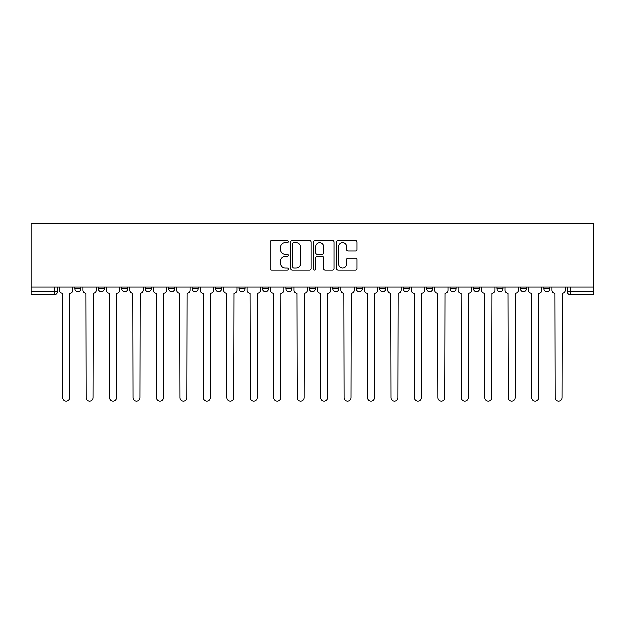 <?xml version="1.0" encoding="UTF-8"?>
<svg xmlns="http://www.w3.org/2000/svg" width="625" height="625" viewBox="0 0 625 625"><rect width="100%" height="100%" fill="white"/><g stroke="black" fill="none" stroke-linecap="round" stroke-linejoin="round"><path stroke-width="0.94" d="M288.453 241.734A1.031 1.031 0 0 0 287.414 240.695L271.742 240.695A1.477 1.477 0 0 0 270.266 242.172L270.266 268.734A1.477 1.477 0 0 0 271.742 270.211L287.414 270.211A1.031 1.031 0 0 0 288.453 269.172A1.031 1.031 0 0 0 287.414 268.141L285.391 268.141A4.719 4.719 0 0 1 280.664 263.422L280.664 261.211A4.719 4.719 0 0 1 285.391 256.484L287.414 256.484A1.031 1.031 0 0 0 288.453 255.453A1.031 1.031 0 0 0 287.414 254.422L285.391 254.422A4.719 4.719 0 0 1 280.664 249.695L280.664 247.484A4.719 4.719 0 0 1 285.391 242.766L287.414 242.766A1.031 1.031 0 0 0 288.453 241.734M543.992 288.828L543.992 287.172L543.992 288.828A3.008 3.008 0 0 0 547 291.828A3.008 3.008 0 0 1 543.992 288.828L550.008 288.828A3.008 3.008 0 0 1 547 291.828A3.008 3.008 0 0 0 550.008 288.828L550.008 287.172L550.008 288.828M332.945 287.172L332.945 288.828L338.953 288.828A3.008 3.008 0 0 1 335.953 291.828A3.008 3.008 0 0 1 332.945 288.828L332.945 287.172M262.594 287.172L262.594 288.828L268.609 288.828A3.008 3.008 0 0 1 265.602 291.828A3.008 3.008 0 0 1 262.594 288.828L262.594 287.172M215.695 287.172L215.695 288.828L221.703 288.828A3.008 3.008 0 0 1 218.703 291.828A3.008 3.008 0 0 1 215.695 288.828L215.695 287.172M192.242 287.172L192.242 288.828L198.258 288.828A3.008 3.008 0 0 1 195.25 291.828A3.008 3.008 0 0 1 192.242 288.828L192.242 287.172M145.344 287.172L145.344 288.828L151.359 288.828A3.008 3.008 0 0 1 148.352 291.828A3.008 3.008 0 0 1 145.344 288.828L145.344 287.172M355.625 251.102A1.477 1.477 0 0 0 357.094 249.625L357.094 242.172A1.477 1.477 0 0 0 355.625 240.695L338.211 240.695A1.477 1.477 0 0 0 336.734 242.172L336.734 268.734A1.477 1.477 0 0 0 338.211 270.211L355.625 270.211A1.477 1.477 0 0 0 357.094 268.734L357.094 259.734A1.477 1.477 0 0 0 355.625 258.258L348.172 258.258A1.477 1.477 0 0 0 346.695 259.734L346.695 264.195A3.945 3.945 0 0 1 342.75 268.141A3.945 3.945 0 0 1 338.797 264.195L338.797 246.711A3.945 3.945 0 0 1 342.75 242.766A3.945 3.945 0 0 1 346.695 246.711L346.695 249.625A1.477 1.477 0 0 0 348.172 251.102L355.625 251.102M593.75 287.172L31.25 287.172L31.25 223.734L593.75 223.734L593.75 294.836L570.453 294.836A3.008 3.008 0 0 1 567.445 291.828L593.75 291.828M311.211 242.172A1.477 1.477 0 0 0 309.734 240.695L292.32 240.695A1.477 1.477 0 0 0 290.844 242.172L290.844 268.734A1.477 1.477 0 0 0 292.32 270.211L309.734 270.211A1.477 1.477 0 0 0 311.211 268.734L311.211 242.172M315.266 240.695L332.68 240.695A1.477 1.477 0 0 1 334.156 242.172L334.156 268.734A1.477 1.477 0 0 1 332.68 270.211L325.227 270.211A1.477 1.477 0 0 1 323.75 268.734L323.75 257.961A1.477 1.477 0 0 0 322.273 256.484L317.336 256.484A1.477 1.477 0 0 0 315.859 257.961L315.859 269.172A1.031 1.031 0 0 1 314.82 270.211A1.031 1.031 0 0 1 313.789 269.172L313.789 242.172A1.477 1.477 0 0 1 315.266 240.695M567.445 287.172L567.445 291.828L567.445 287.172M57.555 287.172L57.555 291.828L57.555 287.172M54.547 287.172L54.547 294.836L31.25 294.836L31.25 291.828L57.555 291.828A3.008 3.008 0 0 1 54.547 294.836A3.008 3.008 0 0 0 57.555 291.828M31.25 287.172L31.25 291.828M520.547 287.172L520.547 288.828L526.555 288.828L526.555 287.172L526.555 288.828A3.008 3.008 0 0 1 523.547 291.828A3.008 3.008 0 0 1 520.547 288.828A3.008 3.008 0 0 0 523.547 291.828M503.109 288.828L503.109 287.172L503.109 288.828A3.008 3.008 0 0 1 500.102 291.828A3.008 3.008 0 0 1 497.094 288.828L503.109 288.828A3.008 3.008 0 0 1 500.102 291.828M497.094 287.172L497.094 288.828M479.656 287.172L479.656 288.828A3.008 3.008 0 0 1 476.648 291.828A3.008 3.008 0 0 1 473.641 288.828L479.656 288.828A3.008 3.008 0 0 1 476.648 291.828M473.641 287.172L473.641 288.828M456.203 287.172L456.203 288.828A3.008 3.008 0 0 1 453.203 291.828A3.008 3.008 0 0 1 450.195 288.828L456.203 288.828M450.195 287.172L450.195 288.828M432.758 287.172L432.758 288.828A3.008 3.008 0 0 1 429.75 291.828A3.008 3.008 0 0 1 426.742 288.828L432.758 288.828M426.742 287.172L426.742 288.828M409.305 287.172L409.305 288.828A3.008 3.008 0 0 1 406.297 291.828A3.008 3.008 0 0 1 403.297 288.828L409.305 288.828M403.297 287.172L403.297 288.828M385.859 287.172L385.859 288.828A3.008 3.008 0 0 1 382.852 291.828A3.008 3.008 0 0 1 379.844 288.828A3.008 3.008 0 0 0 382.852 291.828M379.844 287.172L379.844 288.828L385.859 288.828M362.406 287.172L362.406 288.828A3.008 3.008 0 0 1 359.398 291.828A3.008 3.008 0 0 1 356.391 288.828A3.008 3.008 0 0 0 359.398 291.828M356.391 287.172L356.391 288.828L362.406 288.828M338.953 287.172L338.953 288.828A3.008 3.008 0 0 1 335.953 291.828M315.508 287.172L315.508 288.828A3.008 3.008 0 0 1 312.5 291.828A3.008 3.008 0 0 1 309.492 288.828L315.508 288.828M309.492 287.172L309.492 288.828M292.055 287.172L292.055 288.828A3.008 3.008 0 0 1 289.047 291.828A3.008 3.008 0 0 1 286.047 288.828L292.055 288.828L292.055 287.172M286.047 287.172L286.047 288.828M268.609 287.172L268.609 288.828M245.156 287.172L245.156 288.828A3.008 3.008 0 0 1 242.148 291.828A3.008 3.008 0 0 1 239.141 288.828L245.156 288.828L245.156 287.172M239.141 287.172L239.141 288.828M221.703 287.172L221.703 288.828L221.703 287.172M198.258 288.828L198.258 287.172L198.258 288.828A3.008 3.008 0 0 1 195.25 291.828M174.805 287.172L174.805 288.828A3.008 3.008 0 0 1 171.797 291.828A3.008 3.008 0 0 1 168.797 288.828A3.008 3.008 0 0 0 171.797 291.828A3.008 3.008 0 0 0 174.805 288.828L174.805 287.172M168.797 287.172L168.797 288.828L174.805 288.828M151.359 287.172L151.359 288.828M127.906 287.172L127.906 288.828A3.008 3.008 0 0 1 124.898 291.828A3.008 3.008 0 0 1 121.891 288.828A3.008 3.008 0 0 0 124.898 291.828A3.008 3.008 0 0 0 127.906 288.828L121.891 288.828L121.891 287.172M98.445 287.172L98.445 288.828L104.453 288.828L104.453 287.172L104.453 288.828A3.008 3.008 0 0 1 101.453 291.828A3.008 3.008 0 0 1 98.445 288.828A3.008 3.008 0 0 0 101.453 291.828M74.992 287.172L74.992 288.828L81.008 288.828L81.008 287.172L81.008 288.828A3.008 3.008 0 0 1 78 291.828A3.008 3.008 0 0 1 74.992 288.828A3.008 3.008 0 0 0 78 291.828M293.945 242.766A1.031 1.031 0 0 0 292.914 243.797L292.914 267.109A1.031 1.031 0 0 0 293.945 268.141L296.086 268.141A4.719 4.719 0 0 0 300.805 263.422L300.805 247.484A4.719 4.719 0 0 0 296.086 242.766L293.945 242.766M323.75 246.781A3.945 3.945 0 0 0 319.805 242.836A3.945 3.945 0 0 0 315.859 246.781L315.859 252.945A1.477 1.477 0 0 0 317.336 254.422L322.273 254.422A1.477 1.477 0 0 0 323.75 252.945L323.75 246.781M59.586 287.172L59.586 290.328A3.008 3.008 0 0 0 62.594 293.336L62.82 397.805A3.461 3.461 0 0 0 66.273 401.266A3.461 3.461 0 0 0 69.734 397.805L69.961 293.336A3.008 3.008 0 0 0 72.961 290.328L72.961 287.172M83.039 287.172L83.039 290.328A3.008 3.008 0 0 0 86.039 293.336L86.266 397.805A3.461 3.461 0 0 0 89.727 401.266A3.461 3.461 0 0 0 93.18 397.805L93.406 293.336A3.008 3.008 0 0 0 96.414 290.328L96.414 287.172M106.484 287.172L106.484 290.328A3.008 3.008 0 0 0 109.492 293.336L109.719 397.805A3.461 3.461 0 0 0 113.172 401.266A3.461 3.461 0 0 0 116.633 397.805L116.859 293.336A3.008 3.008 0 0 0 119.867 290.328L119.867 287.172M129.938 287.172L129.938 290.328A3.008 3.008 0 0 0 132.945 293.336L133.164 397.805A3.461 3.461 0 0 0 136.625 401.266A3.461 3.461 0 0 0 140.086 397.805L140.305 293.336A3.008 3.008 0 0 0 143.312 290.328L143.312 287.172M153.383 287.172L153.383 290.328A3.008 3.008 0 0 0 156.391 293.336L156.617 397.805A3.461 3.461 0 0 0 160.078 401.266A3.461 3.461 0 0 0 163.531 397.805L163.758 293.336A3.008 3.008 0 0 0 166.766 290.328L166.766 287.172M176.836 287.172L176.836 290.328A3.008 3.008 0 0 0 179.844 293.336L180.07 397.805A3.461 3.461 0 0 0 183.523 401.266A3.461 3.461 0 0 0 186.984 397.805L187.211 293.336A3.008 3.008 0 0 0 190.211 290.328L190.211 287.172M200.289 287.172L200.289 290.328A3.008 3.008 0 0 0 203.289 293.336L203.516 397.805A3.461 3.461 0 0 0 206.977 401.266A3.461 3.461 0 0 0 210.43 397.805L210.656 293.336A3.008 3.008 0 0 0 213.664 290.328L213.664 287.172M223.734 287.172L223.734 290.328A3.008 3.008 0 0 0 226.742 293.336L226.969 397.805A3.461 3.461 0 0 0 230.422 401.266A3.461 3.461 0 0 0 233.883 397.805L234.109 293.336A3.008 3.008 0 0 0 237.117 290.328L237.117 287.172M247.187 287.172L247.187 290.328A3.008 3.008 0 0 0 250.195 293.336L250.414 397.805A3.461 3.461 0 0 0 253.875 401.266A3.461 3.461 0 0 0 257.336 397.805L257.555 293.336A3.008 3.008 0 0 0 260.562 290.328L260.562 287.172M270.633 287.172L270.633 290.328A3.008 3.008 0 0 0 273.641 293.336L273.867 397.805A3.461 3.461 0 0 0 277.328 401.266A3.461 3.461 0 0 0 280.781 397.805L281.008 293.336A3.008 3.008 0 0 0 284.016 290.328L284.016 287.172M294.086 287.172L294.086 290.328A3.008 3.008 0 0 0 297.094 293.336L297.32 397.805A3.461 3.461 0 0 0 300.773 401.266A3.461 3.461 0 0 0 304.234 397.805L304.461 293.336A3.008 3.008 0 0 0 307.461 290.328L307.461 287.172M317.539 287.172L317.539 290.328A3.008 3.008 0 0 0 320.539 293.336L320.766 397.805A3.461 3.461 0 0 0 324.227 401.266A3.461 3.461 0 0 0 327.68 397.805L327.906 293.336A3.008 3.008 0 0 0 330.914 290.328L330.914 287.172M340.984 287.172L340.984 290.328A3.008 3.008 0 0 0 343.992 293.336L344.219 397.805A3.461 3.461 0 0 0 347.672 401.266A3.461 3.461 0 0 0 351.133 397.805L351.359 293.336A3.008 3.008 0 0 0 354.367 290.328L354.367 287.172M364.438 287.172L364.438 290.328A3.008 3.008 0 0 0 367.445 293.336L367.664 397.805A3.461 3.461 0 0 0 371.125 401.266A3.461 3.461 0 0 0 374.586 397.805L374.805 293.336A3.008 3.008 0 0 0 377.812 290.328L377.812 287.172M387.883 287.172L387.883 290.328A3.008 3.008 0 0 0 390.891 293.336L391.117 397.805A3.461 3.461 0 0 0 394.578 401.266A3.461 3.461 0 0 0 398.031 397.805L398.258 293.336A3.008 3.008 0 0 0 401.266 290.328L401.266 287.172M411.336 287.172L411.336 290.328A3.008 3.008 0 0 0 414.344 293.336L414.57 397.805A3.461 3.461 0 0 0 418.023 401.266A3.461 3.461 0 0 0 421.484 397.805L421.711 293.336A3.008 3.008 0 0 0 424.711 290.328L424.711 287.172M434.789 287.172L434.789 290.328A3.008 3.008 0 0 0 437.789 293.336L438.016 397.805A3.461 3.461 0 0 0 441.477 401.266A3.461 3.461 0 0 0 444.93 397.805L445.156 293.336A3.008 3.008 0 0 0 448.164 290.328L448.164 287.172M458.234 287.172L458.234 290.328A3.008 3.008 0 0 0 461.242 293.336L461.469 397.805A3.461 3.461 0 0 0 464.922 401.266A3.461 3.461 0 0 0 468.383 397.805L468.609 293.336A3.008 3.008 0 0 0 471.617 290.328L471.617 287.172M481.687 287.172L481.687 290.328A3.008 3.008 0 0 0 484.695 293.336L484.914 397.805A3.461 3.461 0 0 0 488.375 401.266A3.461 3.461 0 0 0 491.836 397.805L492.055 293.336A3.008 3.008 0 0 0 495.062 290.328L495.062 287.172M505.133 287.172L505.133 290.328A3.008 3.008 0 0 0 508.141 293.336L508.367 397.805A3.461 3.461 0 0 0 511.828 401.266A3.461 3.461 0 0 0 515.281 397.805L515.508 293.336A3.008 3.008 0 0 0 518.516 290.328L518.516 287.172M528.586 287.172L528.586 290.328A3.008 3.008 0 0 0 531.594 293.336L531.82 397.805A3.461 3.461 0 0 0 535.273 401.266A3.461 3.461 0 0 0 538.734 397.805L538.961 293.336A3.008 3.008 0 0 0 541.961 290.328L541.961 287.172M552.039 287.172L552.039 290.328A3.008 3.008 0 0 0 555.039 293.336L555.266 397.805A3.461 3.461 0 0 0 558.727 401.266A3.461 3.461 0 0 0 562.18 397.805L562.406 293.336A3.008 3.008 0 0 0 565.414 290.328L565.414 287.172M570.453 287.172L570.453 294.836"/></g></svg>
